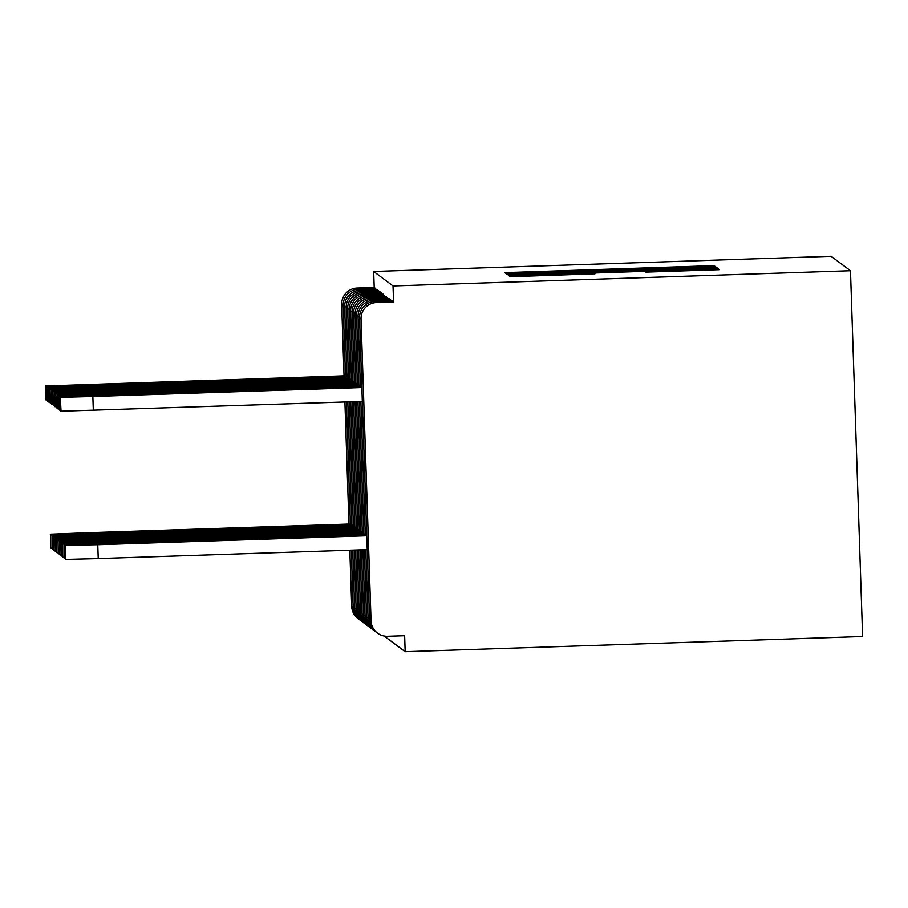 <?xml version="1.0" encoding="UTF-8"?>
<svg xmlns="http://www.w3.org/2000/svg" width="908" height="908" viewBox="0 0 908 908"><rect width="100%" height="100%" fill="white"/><g stroke="black" fill="none" stroke-linecap="round" stroke-linejoin="round"><path stroke-width="1.36" d="M707.877 266.759L715.141 266.464L714.142 265.715L703.587 265.999L504.825 272.672L505.813 273.421L513.213 273.229L707.877 266.759M645.69 272.15L719.476 269.699L718.376 268.87L707.809 269.154L509.048 275.828L510.148 276.656L520.715 276.373L594.933 273.841L523.984 275.555L551.735 274.443L675.756 270.323L704.006 269.574L645.69 272.15M393.039 285.963L373.676 271.503L831.115 256.306L850.467 270.754L393.039 285.963L393.561 301.955L392.086 300.843L375.027 301.411L376.502 302.523L393.561 301.955M706.186 267.939L716.56 267.519L715.459 266.691L704.892 266.975L506.131 273.649L507.231 274.477L517.798 274.205L706.186 267.939M716.911 267.781L718.024 268.609L707.65 269.029L519.251 275.294L605.057 271.606L507.561 274.715L706.356 268.064L716.911 267.781L716.945 268.677M385.775 636.236L385.809 637.246L405.172 651.694L862.6 636.497L850.467 270.754M345.494 375.787L343.167 305.701L341.692 304.589L344.053 375.833M344.915 401.972L348.967 524.052M349.83 550.191L351.702 606.351L353.178 607.463L351.283 550.146M375.696 288.608L374.209 287.495L357.15 288.063L358.637 289.175L375.696 288.608L375.787 289.766M354.631 607.452L353.178 607.463A16.003 16.003 -53.2 0 0 359.591 619.744A16.003 16.003 0 0 0 360.351 620.289A16.003 16.003 -53.2 0 1 359.591 619.744L358.115 618.643A16.003 16.003 -53.2 0 1 351.702 606.351M341.692 304.589A16.003 16.003 -53.2 0 1 357.15 288.063M371.054 620.811L361.044 319.049L359.557 317.936L369.567 619.699L371.054 620.811A16.003 16.003 126.8 0 0 387.58 636.27L404.639 635.702L405.172 651.694M373.631 301.524L373.529 300.298L390.599 299.731L390.678 300.9M373.676 271.503L374.209 287.495M370.646 299.299L370.555 298.074L387.614 297.506L387.705 298.664M367.661 297.075L367.57 295.849L384.629 295.282L384.72 296.439M364.687 294.839L364.596 293.625L381.655 293.057L381.746 294.215M361.702 292.614L361.611 291.4L378.67 290.832L378.761 291.99M360.215 291.502L360.124 290.288L377.183 289.72L377.274 290.878M363.2 293.727L363.098 292.512L380.168 291.945L380.248 293.102M366.174 295.963L366.083 294.737L383.142 294.169L383.233 295.327M369.159 298.187L369.057 296.961L386.127 296.394L386.218 297.552M372.132 300.412L372.042 299.186L389.101 298.619L389.191 299.776M376.502 302.523A16.003 16.003 126.8 0 0 361.044 319.049M700.908 267.258L520.886 273.24L700.908 267.258M674.281 269.619L619.71 271.117L674.292 270.141M222.971 528.399L114.431 532.179L222.982 528.74M351.861 523.95L82.015 532.928L50.315 534.199L82.889 534.063M351.884 524.62L82.866 533.563M50.78 548.057L50.598 534.403M52.233 548.284L51.052 548.273M47.318 400.076L45.865 399.849L45.4 385.991L77.975 385.843M45.4 385.991L346.947 375.742M346.969 376.4L77.952 385.344M133.817 382.983L242.799 379.533L133.828 383.324M224.469 529.512L115.918 533.291L224.48 529.852M353.348 525.074L83.513 534.04L51.801 535.311L84.376 535.175M353.371 525.732L84.365 534.676M52.267 549.17L52.085 535.516M53.731 549.397L52.55 549.385M225.956 530.624L117.416 534.403L225.967 530.964M354.846 526.186L85 535.153L53.3 536.424L85.863 536.288M354.869 526.844L85.851 535.788M53.754 550.282L53.572 536.639M55.218 550.509L54.037 550.498M227.443 531.736L118.903 535.516L227.454 532.077M356.333 527.298L86.487 536.265L54.786 537.536L87.361 537.4M356.356 527.957L87.338 536.9M55.252 551.394L55.07 537.752M56.705 551.633L55.524 551.61M228.929 532.848L120.389 536.628L228.941 533.189M357.82 528.411L87.985 537.377L56.273 538.648L88.848 538.512M357.843 529.069L88.825 538.013M56.739 552.518L56.557 538.864M58.203 552.745L57.011 552.722M230.428 533.961L121.888 537.74L230.439 534.313M359.307 529.523L89.472 538.489L57.771 539.761L90.335 539.624M359.33 530.181L90.323 539.125M58.225 553.619L58.044 539.976M59.69 553.857L58.509 553.835M48.816 401.188L47.352 400.961L46.887 387.103L47.352 400.961M47.625 401.166L46.887 387.103L348.434 376.854M348.456 377.512L79.461 386.956M135.315 384.095L244.297 380.645L135.326 384.436M47.171 387.307L79.439 386.456M50.303 402.301L48.839 402.074L48.385 388.215L48.839 402.074M49.123 402.278L48.385 388.215L349.921 377.966M349.943 378.625L80.948 388.068M136.802 385.208L245.784 381.757L136.813 385.548M48.657 388.42L80.937 387.568M51.79 403.413L50.326 403.186L49.872 389.328L50.326 403.186M50.61 403.39L49.872 389.328L351.419 379.079M351.441 379.737L82.435 389.18M138.288 386.32L247.271 382.87L138.3 386.66M50.144 389.532L82.424 388.681M53.277 404.525L51.824 404.298L51.359 390.44L51.824 404.298M52.096 404.503L51.359 390.44L352.906 380.191M352.928 380.861L83.933 390.292M139.787 387.432L248.758 383.982L139.798 387.784M51.642 390.644L83.911 389.793M54.775 405.638L53.311 405.411L52.857 391.552L53.311 405.411M53.583 405.615L52.857 391.552L354.392 381.303M354.415 381.973L85.42 391.405M141.273 388.545L250.256 385.106L141.285 388.896M53.129 391.757L85.409 390.905M231.915 535.073L123.374 538.853L231.926 535.425M360.805 530.635L90.959 539.602L59.258 540.884L91.833 540.737M360.828 531.293L91.81 540.237M59.712 554.743L59.531 541.089M61.176 554.97L59.996 554.947M56.262 406.75L54.798 406.523L54.344 392.665L54.798 406.523M55.082 406.739L54.344 392.665L355.891 382.416M355.902 383.085L86.907 392.517M142.76 389.657L251.743 386.218L142.772 390.009M54.616 392.869L86.896 392.018M233.401 536.185L124.861 539.965L233.413 536.537M362.292 531.748L92.446 540.714L60.745 541.997L93.32 541.849M362.315 532.406L93.297 541.35M60.745 541.997L61.483 556.059L61.029 542.201M62.663 556.082L61.483 556.059M57.749 407.862L56.296 407.635L55.831 393.777L56.296 407.635M56.568 407.851L55.831 393.777L357.377 383.528M357.4 384.197L88.405 393.629M144.247 390.781L253.23 387.33L144.258 391.121M56.114 393.981L88.382 393.13M234.9 537.309L126.348 541.077L234.911 537.649M363.779 532.86L93.944 541.826L62.243 543.109L94.807 542.961M363.802 533.518L94.795 542.462M62.697 556.967L62.516 543.313M64.162 557.194L62.981 557.171M59.247 408.975L57.783 408.748L57.318 394.889L57.783 408.748M58.055 408.963L57.318 394.889L358.864 384.64M358.887 385.31L89.892 394.742M145.745 391.893L254.728 388.442L145.757 392.233M57.601 395.094L89.869 394.254M236.386 538.421L127.846 542.189L236.398 538.762M365.277 533.972L95.431 542.939L63.73 544.221L96.293 544.074M365.3 534.63L96.282 543.574M64.184 558.079L64.003 544.425M65.648 558.307L64.468 558.284M60.734 410.087L59.27 409.86L58.816 396.001L59.27 409.86M59.553 410.076L58.816 396.001L360.351 385.764M360.374 386.422L91.379 395.865M147.232 393.005L256.215 389.555L147.244 393.346M59.088 396.206L91.368 395.366M237.873 539.534L129.333 543.313L237.885 539.874M366.764 535.084L65.217 545.333L97.769 544.687L98.234 558.556L367.241 549.612M366.787 535.754L97.769 544.687M65.682 559.192L65.501 545.538M98.234 558.556L65.955 559.396M362.326 401.393L61.04 411.188L60.303 397.114L60.757 410.972M61.04 411.188L60.303 397.114L361.849 386.876M361.872 387.534L92.854 396.478L93.32 410.337M148.719 394.117L257.702 390.667L148.73 394.458M60.575 397.318L92.854 396.478M350.409 524.007L346.357 401.926M344.654 305.69L343.167 305.701A16.003 16.003 -53.2 0 1 358.637 289.175L358.728 290.39M392.086 300.843L375.027 301.411A16.003 16.003 126.8 0 0 359.557 317.936L369.567 619.699A16.003 16.003 126.8 0 0 375.991 631.991L377.467 633.103M360.124 290.288A16.003 16.003 0 0 0 344.654 306.813L346.152 306.802M352.724 550.089L354.665 608.576L356.118 608.564M361.611 291.4A16.003 16.003 0 0 0 346.152 307.925L347.639 307.925M354.177 550.044L356.163 609.688L357.616 609.677M363.098 292.512A16.003 16.003 0 0 0 347.639 309.038L349.126 309.038M355.63 549.998L357.65 610.8L359.103 610.8M364.596 293.625A16.003 16.003 0 0 0 349.126 310.15L350.624 310.15M357.082 549.953L359.137 611.913L360.589 611.913M366.083 294.737A16.003 16.003 0 0 0 350.613 311.262L352.111 311.262M358.535 549.896L360.624 613.025L362.076 613.025M367.57 295.849A16.003 16.003 0 0 0 352.111 312.375L353.598 312.375M359.988 549.851L362.122 614.137L363.575 614.137M369.057 296.961A16.003 16.003 0 0 0 353.598 313.487L355.096 313.487M361.441 549.805L363.609 615.249L365.061 615.249M370.555 298.074A16.003 16.003 0 0 0 355.085 314.599L356.583 314.599M362.894 549.76L365.095 616.362L366.548 616.362M372.042 299.186A16.003 16.003 0 0 0 356.583 315.712L358.07 315.712M364.346 549.703L366.594 617.474L368.046 617.474M373.529 300.298A16.003 16.003 0 0 0 358.07 316.824L359.557 316.824M365.788 549.658L368.081 618.586L369.533 618.586M359.557 317.936L359.557 317.936A16.003 16.003 0 0 1 375.027 301.411M515.222 273.16L515.199 272.252M703.621 266.884L703.587 265.999M714.176 266.521L714.142 265.715M516.538 274.239L516.504 273.229M704.926 267.985L704.892 266.975M715.481 267.588L715.459 266.691M520.908 274.091L520.886 273.24L520.908 274.091M521.044 274.091L521.022 273.342M701.067 268.11L701.044 267.361L701.067 268.11M605.386 272.423L605.364 271.844L605.386 272.423M706.39 269.074L706.356 268.064M619.733 271.946L619.71 271.117L619.733 271.946M620.039 271.935L620.016 271.356M519.455 276.418L519.421 275.408M707.843 270.164L707.809 269.154M718.398 269.767L718.376 268.87M46.138 400.053L45.684 386.195M344.654 306.813L346.981 376.899M347.809 401.881L351.895 525.119M354.665 608.576A16.003 16.003 0 0 0 361.849 621.401M346.152 307.925L348.468 378.012M349.262 401.835L353.394 526.231M356.163 609.688A16.003 16.003 0 0 0 363.336 622.513M347.639 309.038L349.966 379.124M350.715 401.779L354.88 527.344M357.65 610.8A16.003 16.003 0 0 0 364.823 623.626M349.126 310.15L351.453 380.236M352.168 401.733L356.367 528.456M359.137 611.913A16.003 16.003 0 0 0 366.321 624.738M350.613 311.262L352.94 381.349M353.621 401.688L357.865 529.568M360.624 613.025A16.003 16.003 0 0 0 367.808 625.85M352.111 312.375L354.438 382.472M355.073 401.642L359.352 530.681M362.122 614.137A16.003 16.003 0 0 0 369.295 626.963M353.598 313.487L355.925 383.585M356.526 401.586L360.839 531.793M363.609 615.249A16.003 16.003 0 0 0 370.793 628.075M355.085 314.599L357.411 384.697M357.968 401.54L362.326 532.905M365.095 616.362A16.003 16.003 0 0 0 372.28 629.187M356.583 315.712L358.91 385.809M359.42 401.495L363.824 534.018M366.594 617.474A16.003 16.003 0 0 0 373.767 630.3M358.07 316.824L360.397 386.921M360.873 401.45L365.311 535.13M368.081 618.586A16.003 16.003 0 0 0 375.254 631.412M369.567 619.699A16.003 16.003 0 0 0 375.991 631.991M702.054 269.211L702.02 268.507M704.029 270.289L704.006 269.574M524.007 276.27L523.984 275.555M45.4 385.979L45.865 399.849M60.745 541.985L61.211 555.855"/></g></svg>
